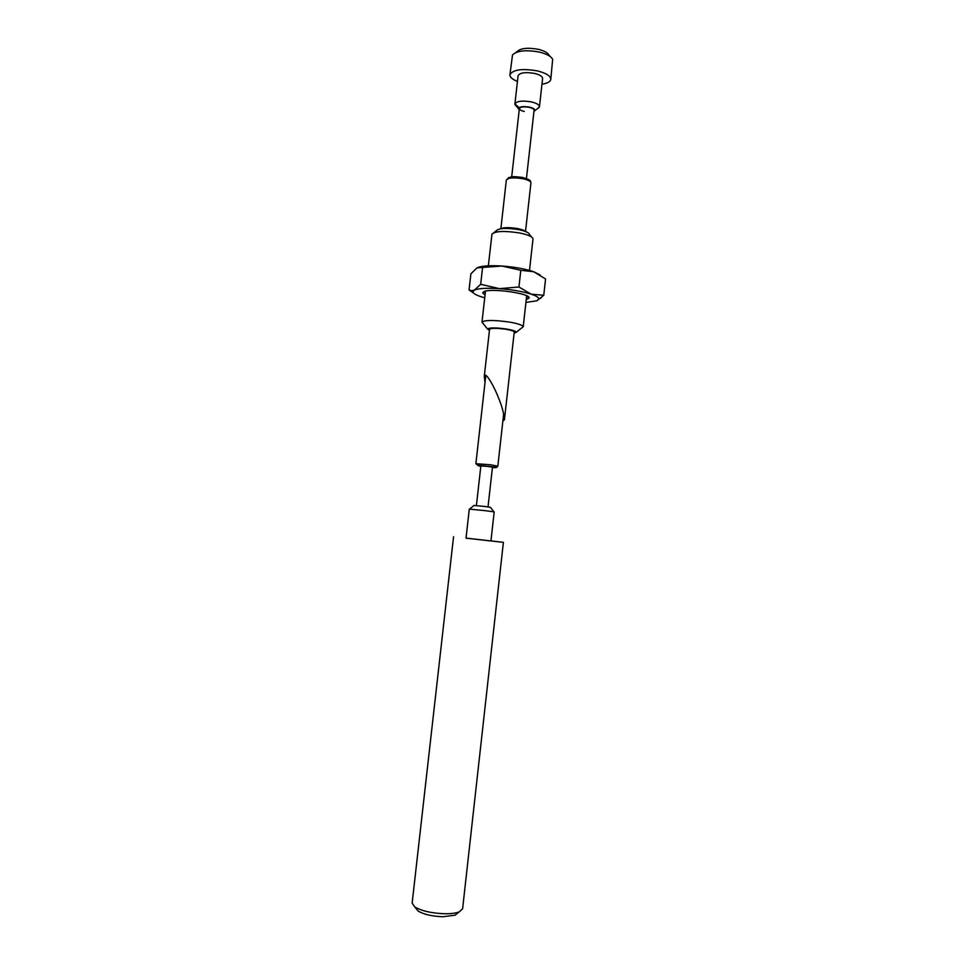 <?xml version="1.0" encoding="UTF-8"?>
<svg xmlns="http://www.w3.org/2000/svg" width="965" height="965" viewBox="0 0 965 965"><rect width="100%" height="100%" fill="white"/><g stroke="black" fill="none" stroke-linecap="round" stroke-linejoin="round"><path stroke-width="1.45" d="M488.025 506.878L492.464 467.229L488.483 466.493L480.86 465.926L476.408 505.576M469.569 509.086L474.02 505.455L484.78 506.468L490.377 507.3L493.923 511.812M485.6 510.714L469.292 509.098L466.023 538.181L490.932 540.967L494.189 511.896L485.6 510.714M457.832 912.974L455.022 915.206L442.79 916.738C431.982 916.304 423.756 914.41 418.122 911.069L415.879 908.27M453.55 536.781L412.139 903.144L414.817 906.955C421.572 910.948 431.464 913.216 444.467 913.746C450.848 913.831 455.745 913.228 459.159 911.925L462.609 908.813L503.392 542.366L466.023 538.084M490.944 540.87L503.392 542.366M514.212 332.237L514.273 332.081C514.068 331.14 511.281 330.211 505.937 329.282C496.601 327.991 491.137 328.004 489.532 329.306L489.557 329.463M514.104 333.251L516.335 332.225C515.913 331.152 512.668 330.09 506.613 329.041C495.962 327.557 489.593 327.545 487.494 328.993L489.448 330.476M483.091 323.468L482.005 322.105C484.949 319.958 494.068 319.946 509.363 322.069C518.048 323.601 522.668 325.157 523.211 326.737L521.848 327.823M493.899 232.661L496.505 230.635C499.086 228.114 506.396 227.764 518.398 229.586C525.201 230.973 528.856 232.553 529.339 234.314L531.438 236.871M488.35 265.809L491.945 234.193C495.129 231.069 504.261 230.659 519.339 232.927C527.867 234.664 532.415 236.618 533.006 238.801L529.495 270.429M526.444 178.513L534.091 110.227C534.031 109.081 532.415 108.128 529.254 107.356C523.718 106.452 520.424 106.85 519.363 108.575C519.435 109.733 521.064 110.686 524.224 111.445M533.959 111.397L534.779 110.686C535.249 109.31 533.488 108.128 529.532 107.127C522.765 106.09 519.11 106.669 518.591 108.876L519.23 109.745M519.122 107.634L514.912 103.967C516.673 101.072 522.174 100.384 531.401 101.904C536.673 103.195 539.363 104.799 539.459 106.717L537.589 108.562M515.684 52.568L516.951 51.64C520.678 48.154 527.879 47.406 538.579 49.384C544.429 50.868 547.927 52.81 549.049 55.234L550.086 56.428M550.786 79.347L552.668 59.42C551.268 56.416 546.914 53.98 539.58 52.134C526.142 49.661 517.119 50.578 512.512 54.921L509.918 74.763C512.885 69.601 522.065 68.322 537.469 70.915C546.226 73.159 550.665 75.958 550.786 79.347C550.34 81.711 547.396 83.328 541.968 84.196M517.445 81.446C512.343 79.395 509.834 77.164 509.918 74.763M514.912 103.967L518.084 75.752C519.87 72.652 525.382 71.892 534.598 73.449C539.857 74.775 542.523 76.464 542.607 78.503L539.459 106.717M500.509 228.789C503.742 227.33 509.399 227.258 517.469 228.572C521.8 229.429 524.598 230.442 525.841 231.636M485.009 382.502L484.273 376.422C485.178 369.8 495.443 389.353 498.29 397.351C501.764 405.433 503.814 412.911 504.43 419.787L502.874 420.945M485.045 295.097L482.657 292.865L483.791 291.707C490.546 287.787 531.196 293.529 529.061 298.076L526.227 299.717M525.937 302.395L536.769 300.839L538.832 299.005C538.844 297.51 536.287 295.893 531.148 294.156C522.644 291.466 512.065 289.633 499.412 288.644C486.975 287.847 478.664 288.342 474.454 290.091L472.922 291.611C472.826 293.239 475.649 294.976 481.402 296.822L484.744 297.775M477.735 267.522C482.343 265.833 490.413 265.327 501.945 266.026C514.598 266.979 525.165 268.873 533.645 271.72L539.99 274.832M482.548 267.715L480.679 284.301L499.412 288.644L518.929 287.003L520.798 270.309L501.945 266.026L476.975 267.872L470.896 273.807L469.062 289.934L473.634 293.143M480.679 284.301L474.454 290.091L471.704 290.706L469.062 289.934M520.798 270.309L533.645 271.72L545.563 278.957L543.753 295.278L531.148 294.156L518.929 287.003M543.753 295.278L536.974 300.754M490.292 464.744L497.831 466.155C494.514 467.88 501.728 467.82 489.665 466.421L477.772 465.275L475.878 463.695L490.292 464.744M492.415 467.603C497.819 467.868 496.866 467.482 489.593 466.445C477.928 465.178 475.009 465.13 480.823 466.312M522.668 177.464C531.86 180.503 529.821 180.093 530.943 182.843C530.81 181.263 528.096 179.888 522.801 178.706C513.537 177.271 508.048 177.729 506.336 180.093L500.883 228.584M530.943 182.843L525.527 231.347M503.694 413.695L497.831 466.155M485.829 375.264L475.878 463.695M519.363 108.575L511.691 176.86M506.336 180.093L508.627 177.656C511.945 176.981 510.256 175.932 522.475 177.427M418.122 911.069L414.817 906.955M455.022 915.206L459.159 911.925M516.335 332.225L523.211 326.737M523.211 326.821L526.673 295.772M481.981 322.201L485.492 291.153M487.494 328.993L482.005 322.105M518.591 108.876L514.972 104.57M534.779 110.686L539.254 107.296M504.43 419.787L514.249 331.912M484.273 376.422L489.593 329.149M526.613 296.291L529.061 298.076M485.431 291.671L482.657 292.865M538.832 299.005L541.027 298.04M472.922 291.611L471.704 290.706"/></g></svg>
